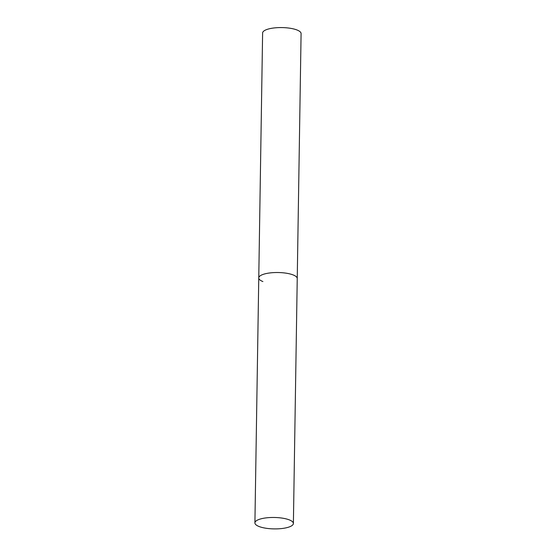 <?xml version="1.0" encoding="UTF-8"?>
<svg xmlns="http://www.w3.org/2000/svg" width="556" height="556" viewBox="0 0 556 556"><rect width="100%" height="100%" fill="white"/><g stroke="black" fill="none" stroke-linecap="round" stroke-linejoin="round"><path stroke-width="0.83" d="M266.074 273.587A19.238 5.713 -179.1 0 0 258.762 277.937A19.238 5.713 0.9 0 1 271.731 272.746A19.238 5.713 0.9 0 1 293.095 274.914A19.238 5.713 0.9 0 1 297.238 278.542A19.238 5.713 -179.1 0 0 286.43 273.225A19.238 5.713 -179.1 0 0 266.074 273.587M262.23 518.533A19.238 5.713 -179.1 0 0 254.912 522.883A19.238 5.713 -179.1 0 0 265.726 528.2A19.238 5.713 -179.1 0 0 286.076 527.839A19.238 5.713 -179.1 0 0 293.387 523.488A19.238 5.713 -179.1 0 0 282.58 518.171A19.238 5.713 -179.1 0 0 262.23 518.533M262.905 281.558A19.238 5.713 0.9 0 1 258.762 277.937L262.613 32.985A19.238 5.713 0.9 0 1 275.581 27.8A19.238 5.713 0.9 0 1 296.946 29.968A19.238 5.713 0.9 0 1 301.088 33.589L293.387 523.488M258.762 277.937L254.912 522.883"/></g></svg>
